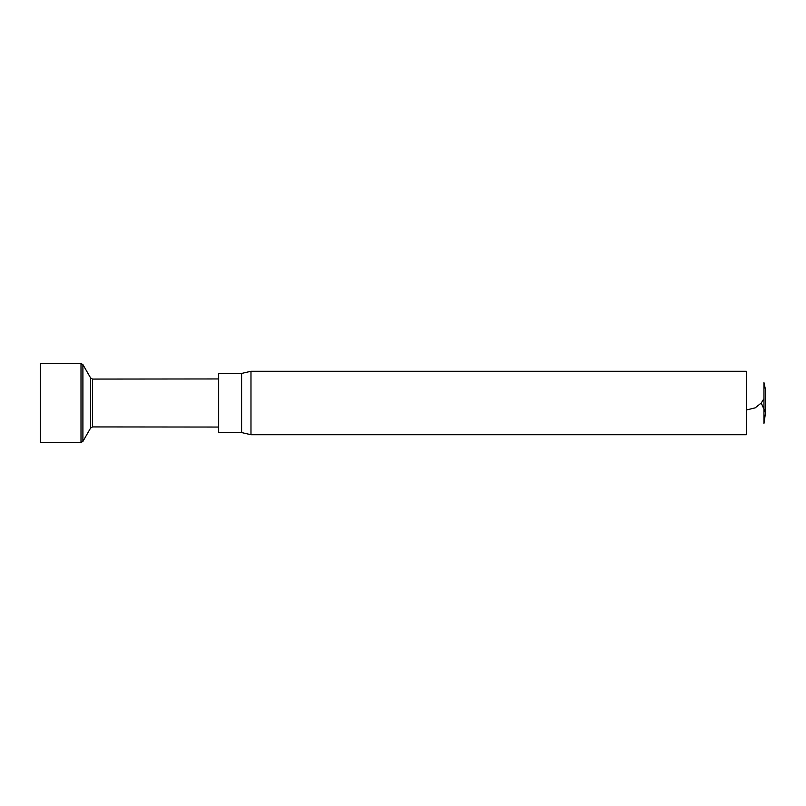 <?xml version="1.0" encoding="UTF-8"?>
<svg xmlns="http://www.w3.org/2000/svg" width="806" height="806" viewBox="0 0 806 806"><rect width="100%" height="100%" fill="white"/><g stroke="black" fill="none" stroke-linecap="round" stroke-linejoin="round"><path stroke-width="1.21" d="M746.336 434.726L746.336 371.274L250.978 371.274L250.978 434.726L746.336 434.726M746.336 410.012L755.222 407.846L761.247 403L765.529 412.803L763.957 423.382L763.957 382.618L763.957 407.332M241.599 373.44L241.599 432.56L218.668 432.56L218.668 373.44L241.599 373.44L250.978 371.274M218.668 378.951L92.529 379.072L92.529 426.928L90.625 428.026L90.625 377.974L82.907 364.604L82.907 441.396L81.003 442.494L81.003 363.506L82.907 364.604M90.625 428.026L82.907 441.396M81.003 442.494L40.3 442.494L40.3 363.506L81.003 363.506M763.957 382.618L765.7 390.638L765.7 415.362M763.957 398.668L761.247 403M241.599 432.56L250.978 434.726M92.529 426.928L218.668 427.049M92.529 379.072L90.625 377.974"/></g></svg>
